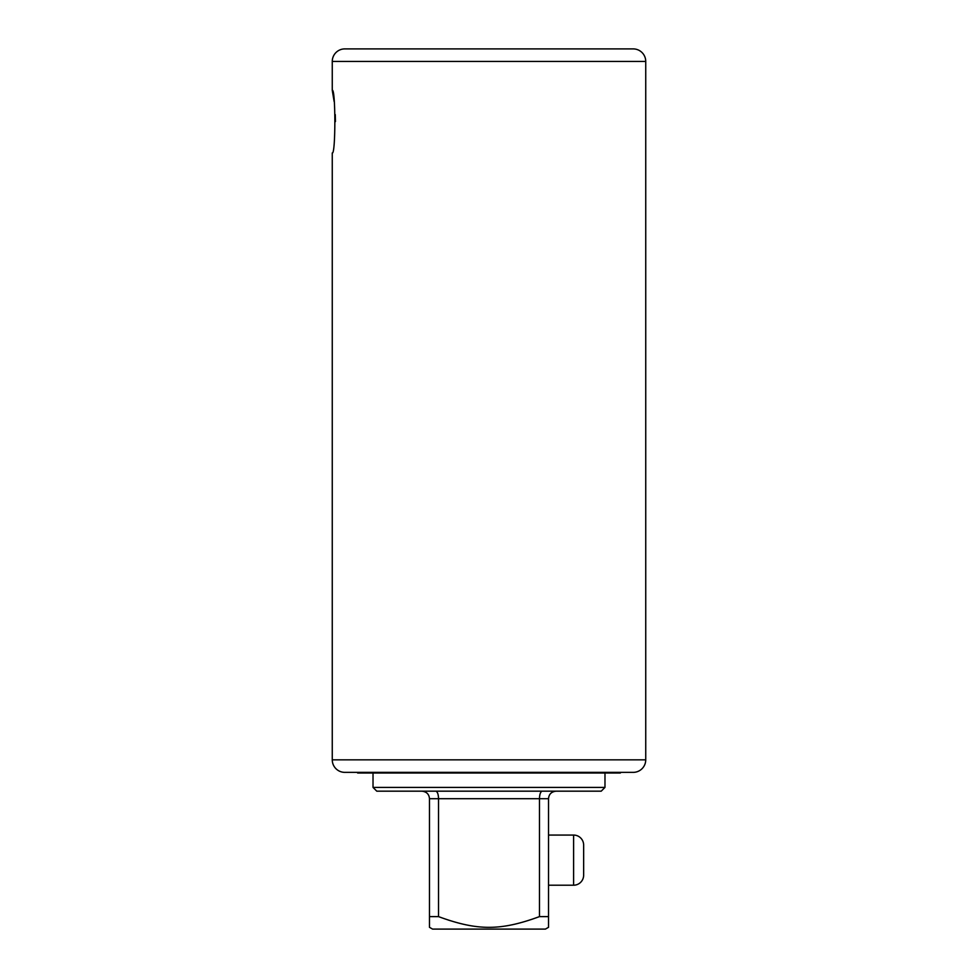 <?xml version="1.0" encoding="UTF-8"?>
<svg xmlns="http://www.w3.org/2000/svg" width="978" height="978" viewBox="0 0 978 978"><rect width="100%" height="100%" fill="white"/><g stroke="black" fill="none" stroke-linecap="round" stroke-linejoin="round"><path stroke-width="1.47" d="M548.536 916.618L548.536 798.696L539.477 798.696L539.477 916.618C500.491 930.897 477.545 930.922 438.523 916.618L429.464 916.618L429.464 927.303L432.582 929.1L545.418 929.1L548.536 927.303L548.536 916.618L539.477 916.618L531.335 919.503M450.235 920.665L448.254 920.029M429.464 916.618L429.464 798.696C429.134 794.246 426.628 791.74 421.946 791.178M438.523 916.618L438.523 798.696C438.389 794.246 437.484 791.74 435.833 791.178M548.536 798.696C548.866 794.246 551.372 791.74 556.054 791.178M489 791.178L376.787 791.178L373.021 787.412L604.979 787.412L601.213 791.178L489 791.178M429.464 798.696L539.477 798.696C539.611 794.246 540.516 791.74 542.167 791.178M357.031 772.363L357.655 772.999L620.345 772.999L620.969 772.363M633.194 48.9L344.806 48.9L633.194 48.9A12.543 12.543 0 0 1 645.737 61.443L645.737 759.833A12.543 12.543 0 0 1 633.194 772.363L344.806 772.363A12.543 12.543 0 0 1 332.263 759.833L332.263 152.971C335.699 154.952 335.699 88.264 332.263 90.282L332.263 61.443L645.737 61.443M347.948 48.9L630.052 48.9M344.806 48.9A12.543 12.543 0 0 0 332.263 61.443M335.442 121.614L335.271 114.597M334.109 101.419L332.263 90.282M548.536 835.065L573.609 835.065A10.037 10.037 0 0 1 583.646 845.09L583.646 875.188L583.646 845.09M573.609 835.065L573.609 885.212A10.037 10.037 0 0 0 583.646 875.188M573.609 885.212L548.536 885.212M332.263 759.833L645.737 759.833M604.979 772.999L604.979 787.412M373.021 772.999L373.021 787.412"/></g></svg>
